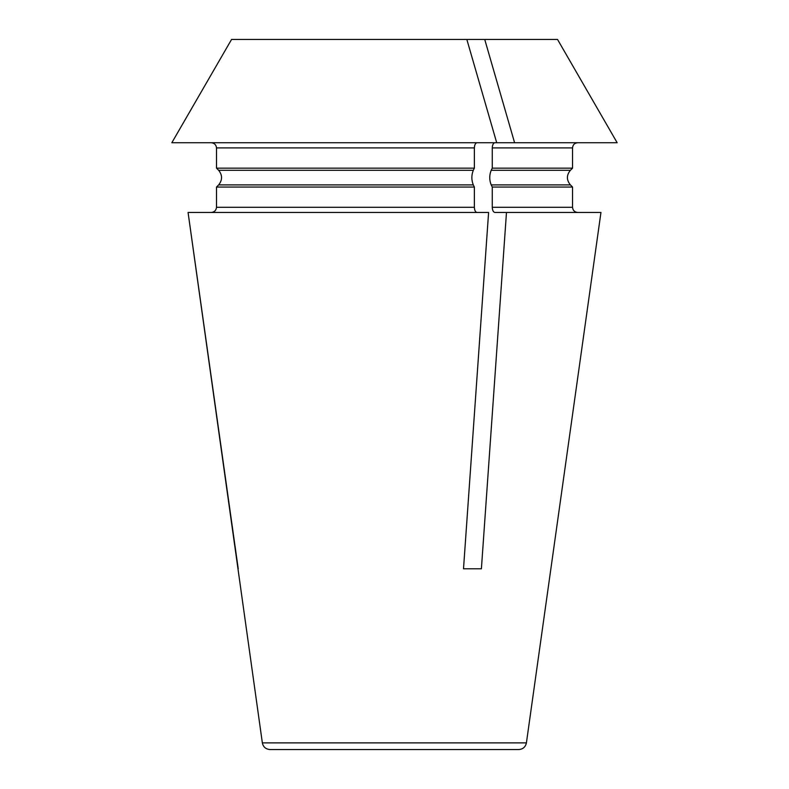 <?xml version="1.0" encoding="UTF-8"?>
<svg xmlns="http://www.w3.org/2000/svg" width="789" height="789" viewBox="0 0 789 789"><rect width="100%" height="100%" fill="white"/><g stroke="black" fill="none" stroke-linecap="round" stroke-linejoin="round"><path stroke-width="1.18" d="M231.562 39.45L484.732 39.45L514.596 142.74L171.834 142.74L231.562 39.45L171.834 142.74M514.596 142.74L617.166 142.74L557.527 39.45L484.732 39.45M474.367 207.29L216.511 207.29L216.511 187.042L474.367 187.042L474.367 207.29C474.554 210.377 475.412 212.103 476.96 212.458M216.511 207.29C216.147 210.377 214.43 212.103 211.334 212.458C214.43 212.103 216.147 210.377 216.511 207.29M492.257 207.29L572.548 207.29L572.548 187.042L492.257 187.042L492.257 207.29C492.444 210.377 493.303 212.103 494.851 212.458L506.479 212.458L481.398 568.8L463.508 568.8L488.598 212.458L188.068 212.458L262.352 742.883C263.21 746.966 265.775 749.195 270.025 749.55L518.738 749.55C522.949 749.225 525.504 747.005 526.411 742.883L262.352 742.883M474.367 187.042L473.301 184.902C471.368 180.03 471.368 175.158 473.301 170.296L474.367 168.156L216.511 168.156L218.652 170.296L216.511 168.156L216.511 147.898C216.147 144.811 214.43 143.095 211.334 142.74C214.43 143.095 216.147 144.811 216.511 147.898L474.367 147.898L474.367 168.156M216.511 187.042L218.652 184.902C222.518 180.03 222.518 175.158 218.652 170.296C222.518 175.158 222.518 180.03 218.652 184.902L216.511 187.042M466.841 39.45L496.705 142.74M476.96 142.74C475.412 143.095 474.554 144.811 474.367 147.898M526.411 742.883L600.952 212.458L506.479 212.458M492.257 187.042L491.192 184.902C489.259 180.03 489.259 175.158 491.192 170.296L492.257 168.156L572.548 168.156L572.548 147.898L492.257 147.898L492.257 168.156M494.851 142.74C493.303 143.095 492.444 144.811 492.257 147.898M238.229 568.8L188.068 212.458M473.301 170.296L218.652 170.296M473.301 184.902L218.652 184.902M572.548 168.156L570.408 170.296L491.192 170.296M570.408 170.296C566.413 175.158 566.413 180.03 570.408 184.902L491.192 184.902M572.548 207.29C572.824 210.397 574.55 212.123 577.716 212.458M570.408 184.902L572.548 187.042M572.548 147.898C572.824 144.791 574.55 143.075 577.716 142.74"/></g></svg>
